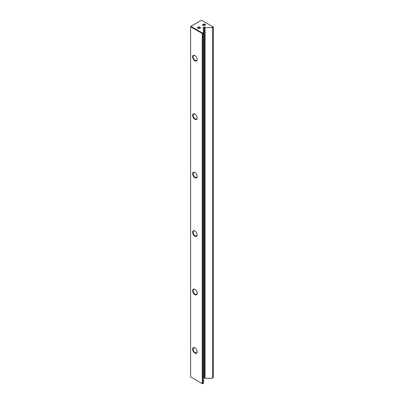 <?xml version="1.0" encoding="UTF-8"?>
<svg xmlns="http://www.w3.org/2000/svg" width="404" height="404" viewBox="0 0 404 404"><rect width="100%" height="100%" fill="white"/><g stroke="black" fill="none" stroke-linecap="round" stroke-linejoin="round"><path stroke-width="0.61" d="M203.01 25.462L203.01 25.462A1.434 0.828 180 0 1 203.01 24.291A1.434 0.828 180 0 1 205.035 24.291A1.434 0.828 180 0 1 205.035 25.462A1.434 0.828 180 0 1 203.01 25.462L203.01 25.462M204.894 25.533A1.076 0.621 0 0 0 205.101 25.169A1.076 0.621 0 0 0 204.783 24.73A1.076 0.621 0 0 0 203.616 24.594A1.076 0.621 0 0 0 202.949 25.169A1.076 0.621 0 0 0 203.156 25.533M197.95 28.386L197.95 28.386A1.434 0.828 180 0 1 197.95 27.214A1.434 0.828 180 0 1 199.975 27.214A1.434 0.828 180 0 1 199.975 28.386A1.434 0.828 180 0 1 197.95 28.386L197.95 28.386M199.828 28.457A1.076 0.621 0 0 0 200.036 28.093A1.076 0.621 0 0 0 199.722 27.654A1.076 0.621 0 0 0 198.551 27.517A1.076 0.621 0 0 0 197.889 28.093A1.076 0.621 0 0 0 198.096 28.457M194.915 353.111A3.222 1.858 60 0 1 192.632 349.162A3.222 1.858 60 0 1 194.915 347.849L194.915 347.849A3.222 1.858 60 0 1 197.192 351.793A3.222 1.858 60 0 1 194.915 353.111M195.041 347.93A2.863 1.651 -120 0 0 193.733 347.854A2.863 1.651 -120 0 0 193.294 350.147A2.863 1.651 -120 0 0 195.167 352.672A2.863 1.651 -120 0 0 196.597 352.813A2.863 1.651 -120 0 0 197.187 351.642M194.915 294.652A3.222 1.858 60 0 1 192.632 290.708A3.222 1.858 60 0 1 194.915 289.39L194.915 289.39A3.222 1.858 60 0 1 197.192 293.339A3.222 1.858 60 0 1 194.915 294.652M195.041 289.471A2.863 1.651 -120 0 0 193.733 289.395A2.863 1.651 -120 0 0 193.294 291.693A2.863 1.651 -120 0 0 195.167 294.213A2.863 1.651 -120 0 0 196.597 294.359A2.863 1.651 -120 0 0 197.187 293.188M194.915 236.199A3.222 1.858 60 0 1 192.632 232.249A3.222 1.858 60 0 1 194.915 230.936L194.915 230.936A3.222 1.858 60 0 1 197.192 234.881A3.222 1.858 60 0 1 194.915 236.199M195.041 231.017A2.863 1.651 -120 0 0 193.733 230.942A2.863 1.651 -120 0 0 193.294 233.234A2.863 1.651 -120 0 0 195.167 235.759A2.863 1.651 -120 0 0 196.597 235.901A2.863 1.651 -120 0 0 197.187 234.729M194.915 177.74A3.222 1.858 60 0 1 192.632 173.796A3.222 1.858 60 0 1 194.915 172.478L194.915 172.478A3.222 1.858 60 0 1 197.192 176.427A3.222 1.858 60 0 1 194.915 177.74M195.041 172.559A2.863 1.651 -120 0 0 193.733 172.483A2.863 1.651 -120 0 0 193.294 174.781A2.863 1.651 -120 0 0 195.167 177.3A2.863 1.651 -120 0 0 196.597 177.442A2.863 1.651 -120 0 0 197.187 176.27M194.915 119.286A3.222 1.858 60 0 1 192.632 115.337A3.222 1.858 60 0 1 194.915 114.024L194.915 114.024A3.222 1.858 60 0 1 197.192 117.968A3.222 1.858 60 0 1 194.915 119.286M195.041 114.105A2.863 1.651 -120 0 0 193.733 114.029A2.863 1.651 -120 0 0 193.294 116.322A2.863 1.651 -120 0 0 195.167 118.847A2.863 1.651 -120 0 0 196.597 118.988A2.863 1.651 -120 0 0 197.187 117.817M194.915 60.827A3.222 1.858 60 0 1 192.632 56.883A3.222 1.858 60 0 1 194.915 55.565L194.915 55.565A3.222 1.858 60 0 1 197.192 59.514A3.222 1.858 60 0 1 194.915 60.827M195.041 55.646A2.863 1.651 -120 0 0 193.733 55.57A2.863 1.651 -120 0 0 193.294 57.863A2.863 1.651 -120 0 0 195.167 60.388A2.863 1.651 -120 0 0 196.597 60.529A2.863 1.651 -120 0 0 197.187 59.358M203.606 378.124L204.338 377.846L205.126 378.296L212.039 378.296L212.544 378.003L212.544 27.851L212.039 27.558L213.135 26.922L201.495 20.2L190.865 26.336L202.505 33.062L203.606 32.426L203.606 28.431L202.768 27.906L204.086 27.103L205.126 27.558L212.039 27.558M202.252 33.497L190.607 26.775L190.607 376.932L202.252 383.654L202.252 33.497L202.757 33.497L202.757 383.654L203.606 383.164L203.606 33.012L202.757 33.497L202.505 33.062L202.252 33.497M212.544 378.003L213.393 377.518L213.393 27.361L212.544 27.851M205.126 378.296L205.126 27.558M203.606 32.426L203.606 33.012M213.393 27.361L213.135 26.922L213.393 27.361M202.505 383.8L202.757 383.654L202.252 383.654L202.505 383.8M190.865 26.336L190.607 26.775L190.865 26.336M204.338 377.846L204.338 27.103M204.086 377.846L204.086 27.103"/></g></svg>

